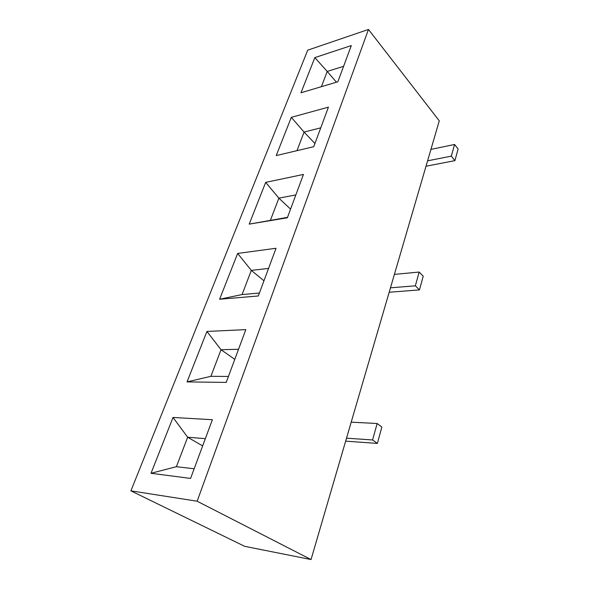 <?xml version="1.0" encoding="UTF-8"?>
<svg xmlns="http://www.w3.org/2000/svg" width="589" height="589" viewBox="0 0 589 589"><rect width="100%" height="100%" fill="white"/><g stroke="black" fill="none" stroke-linecap="round" stroke-linejoin="round"><path stroke-width="0.88" d="M377.365 443.421L381.856 427.047L377.144 423.506L372.579 439.961L377.365 443.421L345.647 441.154M351.199 422.166L377.144 423.506M372.579 439.961L346.516 438.179M419.464 289.906L423.219 276.212L419.169 272.052L415.355 285.805L419.464 289.906L389.182 292.247M394.402 274.386L419.169 272.052M415.355 285.805L390.47 287.83M454.914 160.642L458.102 149.017L454.568 144.474L451.329 156.129L454.914 160.642L426.016 166.231M454.568 144.474L430.942 149.392M427.592 160.834L451.329 156.129M130.898 490.851L244.678 546.32L311.036 559.55L197.138 501.217L130.898 490.851L307.73 50.161L368.471 29.45L197.138 501.217M368.471 29.45L439.284 120.841L311.036 559.55M194.156 468.778L176.413 466.687L187.655 437.229L202.653 445.895M173.026 417.454L212.371 419.714L190.571 478.423L151.027 473.276L173.026 417.454L187.655 437.229L205.34 438.65M226.228 382.401L187.037 381.893L206.916 331.452L245.827 329.619L226.228 382.401M287.351 217.783L249.206 224.137L265.668 182.376L303.445 174.44L287.351 217.783M258.321 295.98L219.609 299.241L237.654 253.447L276.035 248.263L258.321 295.98M313.753 146.69L276.226 155.584L291.297 117.344L328.434 107.154L313.753 146.69M337.85 81.783L300.979 92.767L314.835 57.612L351.302 45.559L337.85 81.783M228.436 376.445L210.884 376.334L187.037 381.893M206.916 331.452L221.037 349.719L238.53 349.277M210.884 376.334L221.037 349.719L234.783 359.356M176.413 466.687L151.027 473.276M287.513 217.348L249.206 224.137M265.668 182.376L278.869 198.147L295.84 194.93M270.454 220.198L278.869 198.147L290.568 209.132M259.41 293.042L242.079 294.559L219.609 299.241M237.654 253.447L251.304 270.388L268.547 268.422M242.079 294.559L251.304 270.388L263.96 280.784M291.297 117.344L304.071 132.083L320.755 127.828M296.981 150.666L304.071 132.083L314.931 143.517M314.835 57.612L327.212 71.438L343.593 66.329M321.395 86.686L327.212 71.438L336.444 82.202"/></g></svg>
